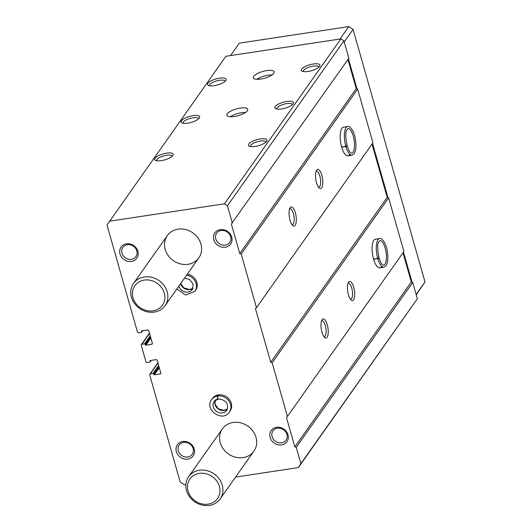 <?xml version="1.0" encoding="UTF-8"?>
<svg xmlns="http://www.w3.org/2000/svg" width="532" height="532" viewBox="0 0 532 532"><rect width="100%" height="100%" fill="white"/><g stroke="black" fill="none" stroke-linecap="round" stroke-linejoin="round"><path stroke-width="0.8" d="M185.868 484.599L184.491 484.812L180.202 482.019L149.698 374.934A0.964 0.851 35.2 0 1 150.343 373.923L153.023 373.517A0.485 0.426 35.2 0 1 153.595 373.89L153.755 374.435A0.485 0.426 35.2 0 0 154.327 374.807L160.132 373.929A0.964 0.851 35.2 0 0 160.77 372.919L157.206 360.397A0.964 0.851 35.2 0 0 156.062 359.652L150.257 360.53A0.485 0.426 35.2 0 0 149.938 361.035L150.09 361.587A0.485 0.426 35.2 0 1 149.771 362.093L147.091 362.498A0.964 0.851 35.2 0 1 145.948 361.753L141.253 345.281A0.964 0.851 35.2 0 1 141.898 344.264L144.578 343.858A0.485 0.426 35.2 0 1 145.15 344.231L145.303 344.783A0.485 0.426 35.2 0 0 145.874 345.155L151.68 344.277A0.964 0.851 35.2 0 0 152.325 343.26L148.761 330.738A0.964 0.851 35.2 0 0 147.617 330L141.811 330.877A0.485 0.426 35.2 0 0 141.485 331.383L141.645 331.928A0.485 0.426 35.2 0 1 141.319 332.44L138.639 332.846A0.964 0.851 35.2 0 1 137.495 332.101L106.992 225.009L225.874 56.286L340.892 38.889L343.898 40.844L348.846 58.214L231.347 224.025L239.759 253.558L241.189 254.07L256.471 307.715L372.939 142.789L357.657 89.143L241.189 254.07M234.299 116.528A10.853 3.485 164.1 0 1 226.838 115.284A10.853 3.485 164.1 0 1 236.321 108.96A10.853 3.485 164.1 0 1 247.713 109.339A10.853 3.485 164.1 0 1 234.299 116.528M260.766 79.049A10.853 3.485 164.1 0 1 253.305 77.805A10.853 3.485 164.1 0 1 262.788 71.474A10.853 3.485 164.1 0 1 274.186 71.86A10.853 3.485 164.1 0 1 260.766 79.049M161.256 160.637A9.649 3.099 164.1 0 1 155.464 160.385A9.649 3.099 164.1 0 1 163.058 153.908A9.649 3.099 164.1 0 1 172.92 155.417A9.649 3.099 164.1 0 1 161.256 160.637M255.061 146.453A9.649 3.099 164.1 0 1 249.269 146.2A9.649 3.099 164.1 0 1 256.856 139.723A9.649 3.099 164.1 0 1 266.725 141.226A9.649 3.099 164.1 0 1 255.061 146.453M187.73 123.158A9.649 3.099 164.1 0 1 181.937 122.905A9.649 3.099 164.1 0 1 189.525 116.428A9.649 3.099 164.1 0 1 199.394 117.931A9.649 3.099 164.1 0 1 187.73 123.158M281.528 108.967A9.649 3.099 164.1 0 1 275.736 108.721A9.649 3.099 164.1 0 1 283.33 102.237A9.649 3.099 164.1 0 1 293.192 103.747A9.649 3.099 164.1 0 1 281.528 108.967M214.197 85.672A9.649 3.099 164.1 0 1 208.404 85.419A9.649 3.099 164.1 0 1 215.999 78.942A9.649 3.099 164.1 0 1 225.861 80.452A9.649 3.099 164.1 0 1 214.197 85.672M308.001 71.487A9.649 3.099 164.1 0 1 302.209 71.235A9.649 3.099 164.1 0 1 309.797 64.758A9.649 3.099 164.1 0 1 319.666 66.261A9.649 3.099 164.1 0 1 308.001 71.487M109.406 221.212L224.424 203.816L340.892 38.889M256.471 307.715L255.44 308.593L270.735 362.292L272.158 362.804L287.44 416.45L286.409 417.327L294.828 446.867L296.251 447.379L300.886 463.651L417.361 298.731L298.399 467.581L235.596 477.078M296.251 447.379L412.719 282.452L417.361 298.731M327.113 337.275A9.649 3.385 81.4 0 0 327.213 324.593A9.649 3.385 81.4 0 0 322.02 319.832A9.649 3.385 81.4 0 0 321.262 328.995A9.649 3.385 81.4 0 0 324.693 337.527A9.649 3.385 81.4 0 0 327.113 337.275M353.581 299.795A9.649 3.385 81.4 0 0 353.68 287.114A9.649 3.385 81.4 0 0 348.487 282.352A9.649 3.385 81.4 0 0 347.735 291.516A9.649 3.385 81.4 0 0 351.167 300.041A9.649 3.385 81.4 0 0 353.581 299.795M373.604 259.237L377.793 258.599A14.47 5.074 81.4 0 0 383.898 267.197L385.993 265.82C387.815 262.728 388.3 258.206 387.449 252.268C386.538 243.55 381.364 236.966 379.569 238.582L375.386 239.214A14.47 5.074 81.4 0 0 372.533 254.283A14.47 5.074 81.4 0 0 379.715 267.835A14.47 5.074 81.4 0 0 381.304 266.705M287.44 416.45L403.908 251.523L388.633 197.884L272.158 362.804M295.2 225.249A9.649 3.385 81.4 0 0 295.3 212.567A9.649 3.385 81.4 0 0 290.106 207.806A9.649 3.385 81.4 0 0 289.348 216.97A9.649 3.385 81.4 0 0 292.78 225.495A9.649 3.385 81.4 0 0 295.2 225.249M321.667 187.763A9.649 3.385 81.4 0 0 321.774 175.081A9.649 3.385 81.4 0 0 316.573 170.32A9.649 3.385 81.4 0 0 315.822 179.483A9.649 3.385 81.4 0 0 319.253 188.015A9.649 3.385 81.4 0 0 321.667 187.763M341.69 147.204L345.88 146.573A14.47 5.074 81.4 0 0 351.991 155.171L354.079 153.795C355.901 150.696 356.387 146.18 355.536 140.235C354.625 131.524 349.451 124.94 347.662 126.55L343.473 127.188A14.47 5.074 81.4 0 0 340.62 142.257A14.47 5.074 81.4 0 0 347.802 155.803A14.47 5.074 81.4 0 0 349.391 154.672M224.424 203.816L227.43 205.764L232.378 223.141M227.43 205.764L343.898 40.844M218.28 394.924L217.522 396.001A10.853 9.549 -144.8 0 0 211.596 399.605L212.354 398.528A10.853 9.549 35.2 0 1 226.725 396.992A10.853 9.549 35.2 0 1 230.083 411.05L229.325 412.127A10.853 9.549 -144.8 0 0 228.846 400.922A10.853 9.549 -144.8 0 0 217.768 395.961C217.448 397.703 217.688 398.661 218.479 398.834M187.35 274.12A10.853 9.549 35.2 0 1 195.67 290.233L194.912 291.31A10.853 9.549 -144.8 0 0 186.586 275.197M176.338 451.675A9.649 8.485 35.2 0 1 187.57 442.039A9.649 8.485 35.2 0 1 191.906 457.254A9.649 8.485 35.2 0 1 176.338 451.675M270.136 437.484A9.649 8.485 35.2 0 1 281.368 427.848A9.649 8.485 35.2 0 1 285.704 443.07A9.649 8.485 35.2 0 1 270.136 437.484M120.019 253.977A9.649 8.485 35.2 0 1 131.251 244.341A9.649 8.485 35.2 0 1 135.587 259.556A9.649 8.485 35.2 0 1 120.019 253.977M213.824 239.786A9.649 8.485 35.2 0 1 225.056 230.15A9.649 8.485 35.2 0 1 229.392 245.372A9.649 8.485 35.2 0 1 213.824 239.786M188.075 264.304A19.298 16.971 35.2 0 1 168.232 255.619A19.298 16.971 35.2 0 1 167.307 235.603A19.298 16.971 35.2 0 1 192.863 232.863A19.298 16.971 35.2 0 1 198.828 257.86A19.298 16.971 35.2 0 1 188.075 264.304M243.137 457.606A19.298 16.971 35.2 0 1 223.294 448.922A19.298 16.971 35.2 0 1 222.369 428.905A19.298 16.971 35.2 0 1 247.925 426.172A19.298 16.971 35.2 0 1 253.897 451.169A19.298 16.971 35.2 0 1 243.137 457.606M300.886 463.651L298.399 467.581M347.935 59.511L356.227 88.638L357.657 89.143M372.021 144.079L387.203 197.372L388.633 197.884M402.997 252.813L411.296 281.94L412.719 282.452M239.759 253.558L356.227 88.638M270.735 362.292L387.203 197.372M294.828 446.867L411.296 281.94M350.362 299.144A8.013 2.813 81.4 0 0 350.768 299.164A8.013 2.813 81.4 0 0 351.645 298.538A8.013 2.813 81.4 0 0 352.098 289.441A8.013 2.813 81.4 0 0 348.367 283.31A8.013 2.813 81.4 0 0 347.988 283.45M318.449 187.111A8.013 2.813 81.4 0 0 318.854 187.131A8.013 2.813 81.4 0 0 319.732 186.506A8.013 2.813 81.4 0 0 320.184 177.409A8.013 2.813 81.4 0 0 316.454 171.277A8.013 2.813 81.4 0 0 316.075 171.417M323.895 336.623A8.013 2.813 81.4 0 0 324.294 336.643A8.013 2.813 81.4 0 0 325.178 336.018A8.013 2.813 81.4 0 0 325.624 326.921A8.013 2.813 81.4 0 0 321.9 320.796A8.013 2.813 81.4 0 0 321.521 320.929M291.982 224.597A8.013 2.813 81.4 0 0 292.381 224.617A8.013 2.813 81.4 0 0 293.265 223.992A8.013 2.813 81.4 0 0 293.711 214.895A8.013 2.813 81.4 0 0 289.987 208.763A8.013 2.813 81.4 0 0 289.608 208.903M303.433 71.594A8.013 2.574 164.1 0 1 303.36 71.421A8.013 2.574 164.1 0 1 310.369 66.746A8.013 2.574 164.1 0 1 318.781 67.025A8.013 2.574 164.1 0 1 318.814 67.218M209.635 85.785A8.013 2.574 164.1 0 1 209.561 85.605A8.013 2.574 164.1 0 1 216.564 80.931A8.013 2.574 164.1 0 1 224.976 81.216A8.013 2.574 164.1 0 1 225.009 81.403M276.966 109.08A8.013 2.574 164.1 0 1 276.893 108.9A8.013 2.574 164.1 0 1 283.895 104.225A8.013 2.574 164.1 0 1 292.307 104.511A8.013 2.574 164.1 0 1 292.341 104.698M183.161 123.264A8.013 2.574 164.1 0 1 183.088 123.091A8.013 2.574 164.1 0 1 190.09 118.417A8.013 2.574 164.1 0 1 198.509 118.696A8.013 2.574 164.1 0 1 198.542 118.889M250.492 146.559A8.013 2.574 164.1 0 1 250.419 146.386A8.013 2.574 164.1 0 1 257.428 141.712A8.013 2.574 164.1 0 1 265.84 141.991A8.013 2.574 164.1 0 1 265.874 142.184M156.694 160.75A8.013 2.574 164.1 0 1 156.621 160.571A8.013 2.574 164.1 0 1 163.623 155.896A8.013 2.574 164.1 0 1 172.036 156.182A8.013 2.574 164.1 0 1 172.069 156.368M215.779 238.928A8.013 7.049 35.2 0 1 216.657 233.176A8.013 7.049 35.2 0 1 227.27 232.045A8.013 7.049 35.2 0 1 229.751 242.426A8.013 7.049 35.2 0 1 222.117 244.939A8.013 7.049 35.2 0 1 215.779 238.928M121.981 253.112A8.013 7.049 35.2 0 1 122.852 247.367A8.013 7.049 35.2 0 1 133.465 246.23A8.013 7.049 35.2 0 1 135.946 256.617A8.013 7.049 35.2 0 1 128.318 259.124A8.013 7.049 35.2 0 1 121.981 253.112M272.098 436.626A8.013 7.049 35.2 0 1 272.969 430.88A8.013 7.049 35.2 0 1 283.589 429.743A8.013 7.049 35.2 0 1 286.07 440.124A8.013 7.049 35.2 0 1 278.435 442.637A8.013 7.049 35.2 0 1 272.098 436.626M178.293 450.81A8.013 7.049 35.2 0 1 179.171 445.065A8.013 7.049 35.2 0 1 189.784 443.927A8.013 7.049 35.2 0 1 192.265 454.315A8.013 7.049 35.2 0 1 184.631 456.822A8.013 7.049 35.2 0 1 178.293 450.81M256.823 79.295A10.853 3.485 164.1 0 1 271.985 74.979M230.356 116.781A10.853 3.485 164.1 0 1 245.511 112.458M209.389 505.4A19.298 16.971 35.2 0 1 189.545 496.715A19.298 16.971 35.2 0 1 188.621 476.699A19.298 16.971 35.2 0 1 214.177 473.959A19.298 16.971 35.2 0 1 220.148 498.956A19.298 16.971 35.2 0 1 209.389 505.4M208.105 504.143A16.884 14.849 35.2 0 1 187.995 483.123A16.884 14.849 35.2 0 1 215.074 479.026A16.884 14.849 35.2 0 1 208.105 504.143M230.542 55.581L239.32 43.152L348.759 26.6L353.048 29.386L425.008 282.007L416.237 294.801M339.981 39.029L348.759 26.6M344.204 41.915L353.048 29.386M348.427 58.813L356.999 88.91M372.52 143.381L387.974 197.645M403.489 252.115L412.067 282.219M416.164 294.529L425.008 282.007M154.327 312.091A19.298 16.971 35.2 0 1 134.483 303.406A19.298 16.971 35.2 0 1 133.559 283.39A19.298 16.971 35.2 0 1 159.108 280.657A19.298 16.971 35.2 0 1 165.08 305.654A19.298 16.971 35.2 0 1 154.327 312.091M153.036 310.834A16.884 14.849 35.2 0 1 132.927 289.82A16.884 14.849 35.2 0 1 160.006 285.724A16.884 14.849 35.2 0 1 153.036 310.834M373.55 259.057L377.74 258.426C379.15 258 379.343 257.754 378.325 257.694M378.332 257.741C379.369 257.84 379.19 258.126 377.793 258.599M341.644 147.031L345.827 146.4C347.236 145.968 347.429 145.728 346.412 145.668M346.425 145.708C347.456 145.815 347.276 146.101 345.88 146.573M218.526 394.884L217.768 395.961M218.433 398.84C217.575 398.681 217.269 397.73 217.522 396.001M150.343 373.923L157.977 363.11M153.023 373.517L158.669 365.524M153.595 373.89L158.908 366.362M153.755 374.435L159.061 366.914M154.327 374.807L159.301 367.758M160.132 373.929L160.79 372.992M149.938 361.035L150.297 360.523M150.09 361.587L150.908 360.43M141.898 344.264L149.532 333.451M144.578 343.858L150.224 335.865M145.15 344.231L150.463 336.709M145.303 344.783L150.616 337.261M145.874 345.155L150.855 338.099M151.68 344.277L152.345 343.339M141.485 331.383L141.851 330.871M141.645 331.928L142.456 330.778M379.569 238.582A14.47 5.074 81.4 0 0 377.74 258.426M379.043 257.874C380.22 261.658 381.464 264.005 382.781 264.903L383.592 265.175A12.422 4.356 81.4 0 0 386.046 252.241A12.422 4.356 81.4 0 0 379.881 240.61L378.478 242.466C377.248 244.454 377.434 249.568 379.023 257.794M347.662 126.55A14.47 5.074 81.4 0 0 345.827 146.4M347.13 145.848C348.307 149.632 349.551 151.972 350.874 152.877L351.679 153.143A12.422 4.356 81.4 0 0 354.132 140.209A12.422 4.356 81.4 0 0 347.968 128.578L346.565 130.433C345.341 132.428 345.521 137.535 347.11 145.761M180.607 283.662A7.721 6.79 -144.8 0 0 193.036 288.191L189.565 289.568L183.846 287.925L180.694 283.549M178.892 286.103A7.721 6.79 -144.8 0 0 184.983 291.915A7.721 6.79 -144.8 0 0 192.351 289.501L193.176 284.334L189.798 279.619L184.557 278.07M215.161 400.323A7.721 6.79 -144.8 0 0 218.266 408.975A7.721 6.79 -144.8 0 0 227.45 409.008M218.06 398.907A7.721 6.79 -144.8 0 0 214.157 401.414A7.721 6.79 -144.8 0 0 216.544 411.409A7.721 6.79 -144.8 0 0 226.765 410.318C228.953 403.775 226.133 399.984 218.313 398.953M149.805 374.242L157.891 362.797M150.037 361.933L151.121 360.397M141.359 344.59L149.445 333.138M141.592 332.274L142.676 330.744M220.148 498.956L253.897 451.169M188.621 476.699L222.369 428.905M165.08 305.654L198.828 257.86M133.559 283.39L167.307 235.603M379.715 267.835L383.898 267.197M347.802 155.803L351.991 155.171M176.843 288.996L185.675 295.08L194.912 291.31M215.181 400.31L215.034 404.094L218.26 408.742L223.979 410.385L227.463 408.982M211.596 399.605C203.842 409.54 222.556 422.754 229.325 412.127M214.157 401.414L218.26 398.96"/></g></svg>
